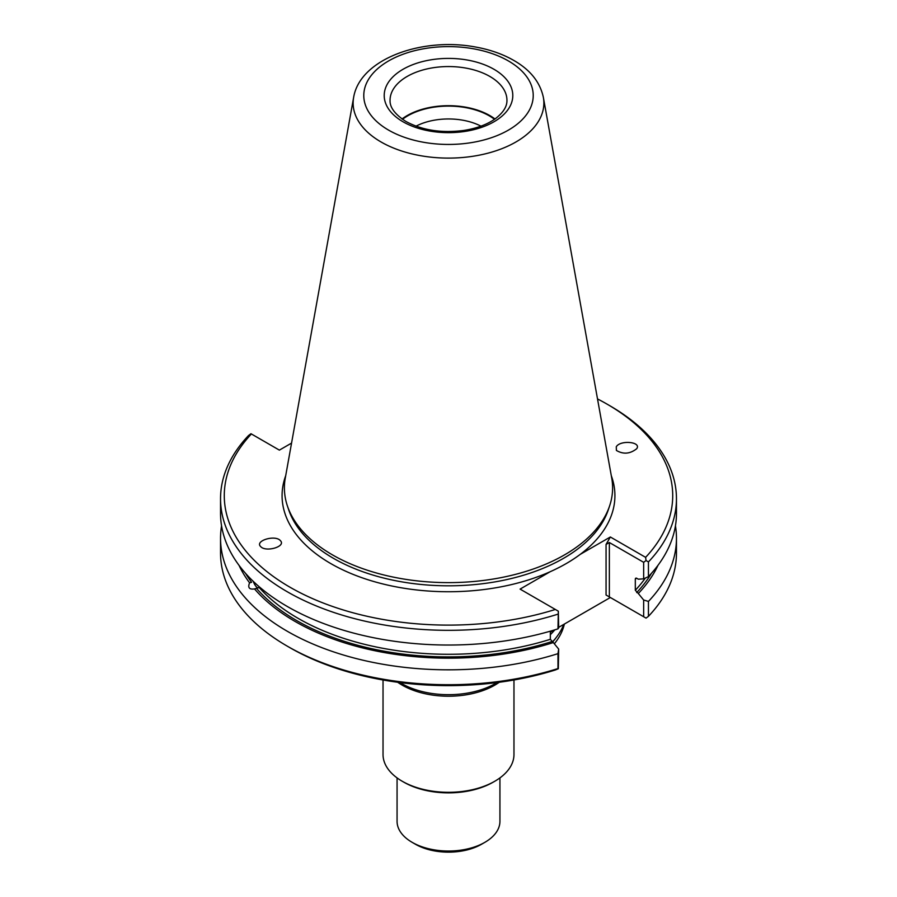 <?xml version="1.0" encoding="UTF-8"?>
<svg xmlns="http://www.w3.org/2000/svg" width="897" height="897" viewBox="0 0 897 897"><rect width="100%" height="100%" fill="white"/><g stroke="black" fill="none" stroke-linecap="round" stroke-linejoin="round"><path stroke-width="1.35" d="M383.03 679.982L383.03 754.523A65.47 37.797 0 0 0 402.204 781.242L403.863 782.195A63.126 36.441 0 0 0 493.137 782.195L494.796 781.242A65.47 37.797 0 0 0 513.97 754.523L513.97 679.982M403.863 782.195L402.204 781.242A65.47 37.797 0 0 0 402.215 781.242A65.47 37.797 0 0 0 494.796 781.242M401.43 683.436L399.883 682.55L401.43 683.436A66.557 38.425 0 0 0 495.57 683.436L497.117 682.55M554.357 643.799A116.902 67.488 0 0 0 564.381 624.043M552.507 642.095A116.902 67.488 0 0 0 555.221 638.832L556.286 637.453A118.068 68.172 0 0 0 563.764 624.402M397.068 777.901L397.068 821.338A51.432 29.702 0 0 0 412.127 842.328A51.432 29.702 0 0 0 484.873 842.328A51.432 29.702 0 0 0 499.932 821.338L499.932 777.901M415.434 844.245L412.127 842.328A51.432 29.702 0 0 0 412.127 842.339L415.434 844.245A46.756 27 0 0 0 481.566 844.245L484.873 842.328M550.332 634.695A118.068 68.172 0 0 0 554.817 629.84M552.384 642.017A118.068 68.172 0 0 0 556.286 637.453M480.96 126.152A48.516 28.009 0 0 0 416.051 126.152M494.516 119.301A57.744 33.346 0 0 0 402.484 119.301M494.976 118.976A58.451 33.75 0 0 0 402.024 118.976M353.642 97.369L285.268 478.112A164.106 94.746 0 0 0 287.365 505.83A164.106 94.746 0 0 0 332.462 554.873A164.106 94.746 0 0 0 496.59 578.464A164.106 94.746 0 0 0 609.635 505.83A164.106 94.746 0 0 0 611.732 478.112L543.358 97.369C540.151 82.457 530.654 70.347 514.856 61.041C503.565 54.381 490.48 49.705 475.589 47.025C422.42 36.9 359.989 58.731 353.642 97.369A95.374 55.065 0 0 0 381.068 141.984A95.374 55.065 0 0 0 489.493 152.759A95.374 55.065 0 0 0 543.358 97.369M253.257 581.357A10.517 3.633 -105.1 0 0 258.426 587.871M291.559 443.096L279.371 450.126L250.958 433.722L248.559 435.505A227.961 131.612 0 0 0 220.539 498.71L220.539 513.42A227.961 131.612 0 0 0 557.979 628.864L558.326 611.182L520.081 589.105L550.197 571.714A166.427 96.08 0 0 0 580.236 554.368A166.427 96.08 0 0 0 611.294 475.702M220.539 498.71A227.961 131.612 0 0 0 557.979 614.153M245.643 573.463A214.63 123.921 0 0 0 251.586 582.288L249.59 582.826C247.617 587.658 249.265 589.688 254.501 588.914L259.166 587.49A212.757 122.833 0 0 0 550.332 639.303L550.332 631.174M657.972 565.334A216.839 125.188 0 0 1 638.316 593.511L635.311 590.248L635.311 578.98L636.691 578.251L638.316 579.193L643.654 578.845L643.654 562.318L609.355 542.528L606.058 544.434L610.352 536.989L645.616 557.351A224.216 129.448 0 0 0 607.045 404.121A224.216 129.448 0 0 0 597.514 398.93M645.616 557.351L646.042 560.535L648.441 561.926A227.961 131.612 0 0 0 676.461 498.71A227.961 131.612 0 0 0 609.691 405.657L607.045 404.121M646.042 560.535L643.654 562.318M648.441 561.926L648.441 576.625L643.654 578.845M638.316 593.511L643.654 600.015L648.441 601.427A227.961 131.612 0 0 0 676.461 538.222A227.961 131.612 0 0 0 675.441 525.821M635.558 578.285L635.311 578.98A212.757 122.833 180 0 0 636.152 578.072M648.441 576.625A227.961 131.612 0 0 0 676.461 513.42L676.461 498.71M280.593 540.857L280.324 540.555C275.009 534.522 254.434 540.857 260.691 546.598C265.804 552.451 285.896 546.654 280.593 540.857M616.407 450.451C623.348 454.521 630.12 453.938 636.724 448.691C641.68 441.795 620.242 439.788 616.273 446.784L616.407 450.451M251.384 433.969A224.216 129.448 0 0 0 289.955 587.199A224.216 129.448 0 0 0 555.355 609.467M239.028 565.334A216.839 125.188 0 0 0 249.59 582.826M254.501 588.914A216.839 125.188 0 0 0 553.337 642.566L550.332 639.303M558.326 611.182L558.674 627.911L557.979 628.864M221.559 525.821A227.961 131.612 0 0 0 220.539 538.222A227.961 131.612 0 0 0 557.979 653.655L558.674 649.069L553.337 642.566M558.674 627.339L610.352 597.503L606.058 595.025L643.654 616.732L643.654 600.015M643.654 616.732L646.042 618.111L648.441 616.329L648.441 601.427M648.441 616.329A227.961 131.612 0 0 0 676.461 553.124L676.461 538.222M610.352 536.989L580.236 554.368M220.539 538.222L220.539 553.124A227.961 131.612 0 0 0 287.309 646.176A227.961 131.612 0 0 0 557.979 668.557L557.979 653.655M558.674 649.069L558.326 668.747L555.355 669.981A224.216 129.448 0 0 1 289.955 647.712L287.309 646.176M550.332 632.161L553.819 630.143M397.685 682.258A65.47 37.797 0 0 0 402.215 685.151A65.47 37.797 0 0 0 499.315 682.258M506.951 100.307A58.451 33.75 0 0 0 448.5 66.557A58.451 33.75 0 0 0 390.049 100.307C389.993 102.998 389.836 111.183 405.96 121.487C422.263 130.334 441.604 133.305 463.962 130.424C476.655 128.406 486.993 124.582 494.987 118.965C503.116 112.854 507.108 106.631 506.951 100.307M403.033 121.779A64.292 37.125 0 0 0 510.606 105.14A64.292 37.125 0 0 0 431.861 59.673A64.292 37.125 0 0 0 403.033 121.779M388.592 130.121A84.733 48.92 0 0 0 530.34 108.189A84.733 48.92 0 0 0 426.568 48.281A84.733 48.92 0 0 0 388.592 130.121M287.365 505.83L288.632 509.619A162.817 93.994 0 0 0 333.37 558.282A162.817 93.994 0 0 0 496.209 581.682A162.817 93.994 0 0 0 608.368 509.619L609.635 505.83M635.311 590.248A212.757 122.833 0 0 0 645.347 578.06M636.691 592.569A214.63 123.921 0 0 0 651.357 573.463M285.706 475.702A166.427 96.08 0 0 0 330.814 563.596A166.427 96.08 0 0 0 550.197 571.714M256.508 588.376A214.63 123.921 0 0 0 551.711 641.624M606.058 595.025L606.058 544.434M609.355 596.931L609.355 542.528"/></g></svg>
